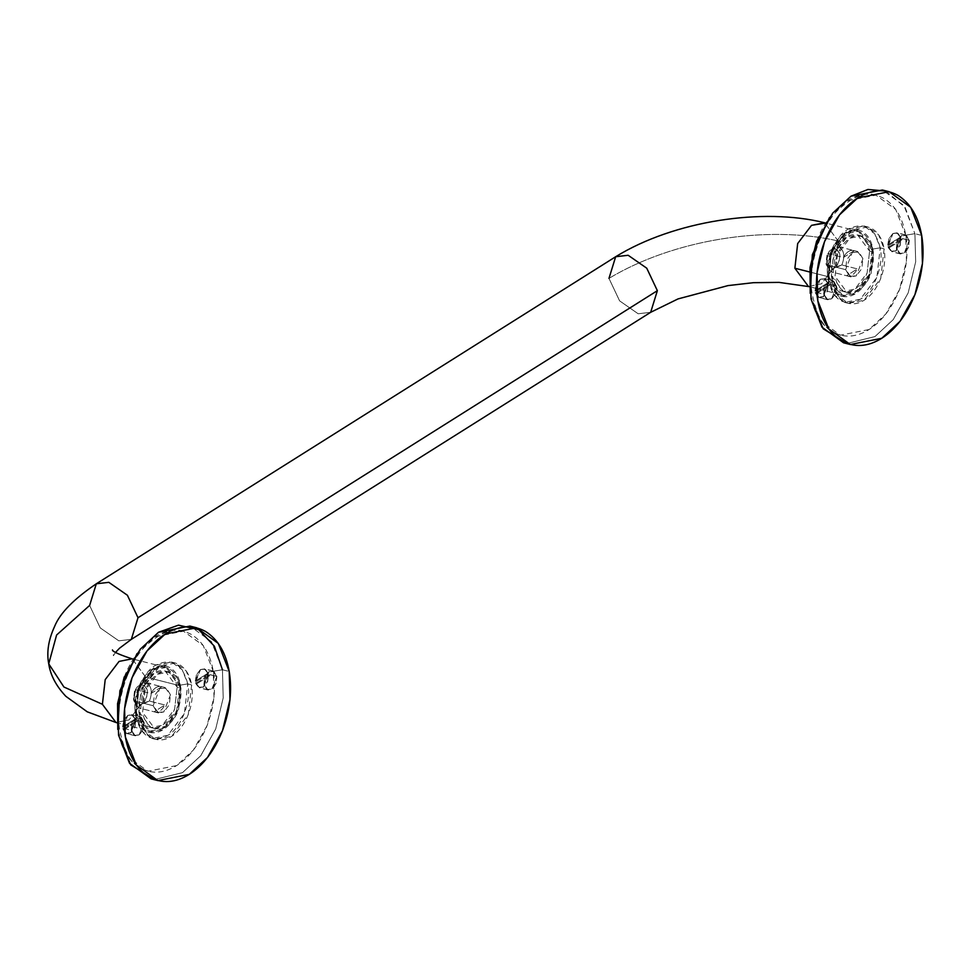 <?xml version="1.0" encoding="UTF-8"?>
<svg xmlns="http://www.w3.org/2000/svg" width="971" height="971" viewBox="0 0 971 971"><rect width="100%" height="100%" fill="white"/><g stroke="black" fill="none" stroke-linecap="round" stroke-linejoin="round"><path stroke-width="0.73" stroke-dasharray="4.86 3.64" d="M216.861 676.374L211.86 689.24L207.94 690.017L203.874 684.555L208.862 671.689L212.795 670.912L216.861 676.374L208.51 674.25L204.444 668.788L200.524 669.565L195.535 682.431L199.601 687.893L203.522 687.116L208.51 674.25L216.861 676.374L213.899 671.362L208.862 671.689L204.711 677.151L203.874 684.555L206.835 689.556L211.86 689.24L216.011 683.778L216.861 676.374M144.145 722.157L139.156 735.023L135.236 735.8L131.17 730.338L136.158 717.472L140.079 716.695L144.145 722.157L135.806 720.045L131.74 714.583L127.808 715.36L122.819 728.214L124.689 732.34L126.885 733.675L130.806 732.899L135.806 720.045L144.145 722.157L141.183 717.156L136.158 717.472L132.007 722.934L131.17 730.338L134.132 735.338L139.156 735.023L143.307 729.561L144.145 722.157M161.781 686.74C157.593 685.635 153.988 687.905 150.954 693.561L135.467 689.628L133.78 700.783L153.139 705.699L159.79 688.56L165.034 687.517L170.447 694.799L163.796 711.949L158.564 712.981L153.139 705.699L133.78 700.783L138.586 707.871L154.073 711.804C158.261 712.908 161.866 710.626 164.9 704.982C161.866 710.626 158.261 712.908 154.073 711.804L164.9 704.982L149.413 701.05L140.528 704.934L138.586 707.871L154.073 711.804L164.9 704.982L149.413 701.05C152.714 692.238 151.67 686.157 146.293 682.795L161.781 686.74L150.954 693.561C153.988 687.905 157.593 685.635 161.781 686.74L150.954 693.561L135.467 689.628L137.409 686.691L140.479 684.749L146.293 682.795L161.235 686.558M149.413 701.05L143.599 703.004C149.631 692.469 148.587 686.388 140.479 684.749L146.293 682.795C151.67 686.157 152.714 692.238 149.413 701.05M143.599 703.004L140.528 704.934L136.741 704.545L133.573 699.205L134.471 691.316L137.409 686.691L140.479 684.749L144.266 685.15L147.422 690.49L146.524 698.38L143.599 703.004M133.78 700.783L135.467 689.628L137.409 686.691L136.183 688.123L133.573 699.205L140.528 704.934L138.586 707.871L133.682 700.103M181.007 688.148L178.518 710.056C175.472 717.545 171.381 722.934 166.235 726.223C161.077 729.415 156.113 729.731 151.342 727.17C146.73 724.232 143.805 719.293 142.579 712.35L145.067 690.442C148.114 682.953 152.216 677.576 157.351 674.287C162.509 671.082 167.473 670.767 172.243 673.328C176.868 676.277 179.793 681.217 181.007 688.148L168.978 671.981L157.351 674.287L145.067 690.442L142.579 712.35L154.62 728.517L166.235 726.223L178.518 710.056L181.007 688.148L177.135 687.165L174.646 709.073L162.363 725.24L150.748 727.534L138.707 711.367L141.196 689.459L153.479 673.304L165.106 670.997L177.135 687.165L181.007 688.148M170.447 694.799L166.502 688.123L159.79 688.56L154.255 695.831L153.139 705.699L157.084 712.374L163.796 711.949L169.33 704.667L170.447 694.799M180.424 685.101C181.783 693.27 180.812 701.827 177.511 710.76C173.943 719.523 169.148 725.835 163.128 729.682C157.084 733.433 151.27 733.797 145.686 730.799C140.273 727.352 136.85 721.562 135.418 713.442C134.071 705.262 135.042 696.717 138.331 687.784C141.912 679.02 146.706 672.709 152.726 668.849C158.759 665.111 164.572 664.734 170.156 667.745C175.569 671.192 178.992 676.969 180.424 685.101L166.332 666.167L152.726 668.849L138.331 687.784L135.418 713.442L149.51 732.377L163.128 729.682L177.511 710.76L180.424 685.101L187.767 683.9C191.894 700.528 180.909 728.82 167.789 735.35C151.755 742.973 141.098 736.734 135.831 716.61C131.704 699.97 142.676 671.677 155.797 665.159C171.843 657.525 182.487 663.776 187.767 683.9L180.424 685.101M177.135 687.165C175.921 680.234 172.996 675.294 168.371 672.345C163.601 669.784 158.637 670.099 153.479 673.304C148.345 676.593 144.242 681.97 141.196 689.459L138.707 711.367C139.933 718.309 142.858 723.249 147.471 726.187C152.241 728.748 157.205 728.432 162.363 725.24C167.51 721.951 171.6 716.562 174.646 709.073L177.135 687.165M191.639 684.883L188.265 714.486L171.661 736.334L155.967 739.441L145.177 731.636L139.703 717.593L143.065 687.978L159.669 666.142L175.363 663.035L186.153 670.827L191.639 684.883L187.767 683.9L182.281 669.844L171.491 662.052L155.797 665.159L139.193 686.995L135.831 716.61L141.305 730.653L152.095 738.458L167.789 735.35L184.393 713.503L187.767 683.9L191.639 684.883C189.976 675.513 186.031 668.837 179.781 664.856C173.348 661.397 166.636 661.821 159.669 666.142C152.714 670.585 147.179 677.867 143.065 687.978C139.254 698.283 138.137 708.15 139.703 717.593C141.353 726.963 145.298 733.639 151.549 737.62C157.994 741.079 164.694 740.655 171.661 736.334C178.615 731.891 184.15 724.609 188.265 714.486C192.076 704.181 193.193 694.314 191.639 684.883M124.227 676.945C131.789 658.387 141.936 645.047 154.668 636.891C167.449 628.977 179.744 628.188 191.554 634.536C203 641.831 210.246 654.066 213.268 671.252C216.132 688.548 214.081 706.645 207.102 725.531C199.553 744.077 189.406 757.429 176.661 765.573C163.893 773.499 151.597 774.275 139.775 767.927C128.33 760.645 121.096 748.398 118.061 731.212L128.111 756.979L147.883 771.265L176.661 765.573L193.411 750.025L207.102 725.531L213.984 697.044L213.268 671.252L203.218 645.497L183.458 631.199L154.668 636.891L137.045 653.58M195.535 682.431L198.497 687.432L203.522 687.116L207.673 681.654L208.51 674.25L205.549 669.25L200.524 669.565L196.373 675.027L195.535 682.431M122.819 728.214L125.781 733.226L130.806 732.899L134.969 727.437L135.806 720.045L132.845 715.032L127.808 715.36L123.657 720.822L122.819 728.214M213.268 671.252L222.444 669.759L223.209 697.894L215.708 728.966L200.779 755.681L182.499 772.649L154.535 779.543L182.499 772.649L200.779 755.681L215.708 728.966L223.209 697.894L222.444 669.759L213.268 671.252M222.444 669.759L229.217 671.483L222.444 669.759L211.472 641.661L189.903 626.064M207.988 673.134L195.305 681.12L196.482 681.424L209.166 673.425L207.988 673.134L205.33 669.322L200.366 669.638L196.276 675.027L195.305 681.12L207.988 673.134L204.238 668.873L200.366 669.638L195.305 681.12L196.482 681.424L209.166 673.425L209.433 674.566L209.566 675.767L196.882 683.766L195.705 683.463L208.389 675.476L209.566 675.767L196.882 683.766L196.482 681.424L196.882 683.766L195.705 683.463L198.363 687.274L203.327 686.958L207.418 681.569L208.389 675.476L195.705 683.463L199.456 687.723L203.327 686.958L208.389 675.476L209.566 675.767L209.166 673.425L207.988 673.134M216.776 676.423L211.848 689.119L207.976 689.883L203.959 684.494L208.886 671.798L212.758 671.034L216.776 676.423L209.433 674.566L216.776 676.423L213.851 671.483L208.886 671.798L204.784 677.188L203.959 684.494L206.884 689.434L211.848 689.119L215.938 683.73L216.776 676.423M123.766 727.206L136.462 719.22L135.285 718.916L122.589 726.915L123.766 727.206L136.462 719.22L136.862 721.562L124.167 729.549L122.989 729.257L135.685 721.259L136.862 721.562L124.167 729.549L123.766 727.206L124.167 729.549L122.989 729.257L125.66 733.056L130.624 732.741L134.714 727.352L135.685 721.259L122.989 729.257L126.74 733.506L130.624 732.741L135.685 721.259L136.862 721.562L136.462 719.22L135.285 718.916L132.626 715.117L127.662 715.433L123.56 720.822L122.589 726.915L135.285 718.916L131.534 714.668L127.662 715.433L122.589 726.915L123.766 727.206M123.912 728.42L131.255 730.277L136.171 717.593L140.055 716.829L144.06 722.218L139.132 734.901L135.26 735.666L131.255 730.277L123.912 728.42M131.255 730.277L134.168 735.217L139.132 734.901L143.235 729.512L144.06 722.218L141.135 717.278L136.171 717.593L132.08 722.982L131.255 730.277M909.317 240.298L904.329 253.164L900.408 253.941L896.342 248.479L901.331 235.613L905.251 234.836L909.317 240.298L900.979 238.186L896.913 232.724L892.98 233.501L887.992 246.355L892.058 251.817L895.99 251.04L900.979 238.186L909.317 240.298L906.356 235.298L901.331 235.613L897.18 241.075L896.342 248.479L899.304 253.48L904.329 253.164L908.48 247.702L909.317 240.298M836.614 286.093L831.625 298.947L827.693 299.723L823.626 294.262L828.615 281.408L832.548 280.631L836.614 286.093L828.263 283.969L824.197 278.507L820.277 279.284L815.288 292.15L817.145 296.264L819.354 297.612L823.274 296.835L828.263 283.969L836.614 286.093L833.652 281.08L828.615 281.408L824.464 286.87L823.626 294.262L826.588 299.274L831.625 298.947L835.776 293.485L836.614 286.093M854.249 250.664C850.062 249.559 846.445 251.841 843.411 257.485L827.923 253.552L826.248 264.719L845.607 269.635L852.259 252.484L857.49 251.453L862.916 258.735L856.264 275.873L851.021 276.917L845.607 269.635L826.248 264.719L831.042 271.795L846.53 275.74C850.717 276.832 854.334 274.562 857.369 268.906C854.334 274.562 850.717 276.832 846.53 275.74L857.369 268.906L841.881 264.974L832.984 268.87L831.042 271.795L846.53 275.74L857.369 268.906L841.881 264.974C845.183 256.162 844.139 250.081 838.762 246.731L854.249 250.664L843.411 257.485C846.445 251.841 850.062 249.559 854.249 250.664L843.411 257.485L827.923 253.552L829.865 250.615L838.762 246.731L853.691 250.482M841.881 264.974L836.067 266.928C842.088 256.393 841.056 250.312 832.948 248.685L838.762 246.731C844.139 250.081 845.183 256.162 841.881 264.974M836.067 266.928L832.984 268.87L829.198 268.469L826.042 263.129L826.94 255.239L829.865 250.615L832.948 248.685L836.735 249.074L839.891 254.414L838.993 262.304L836.067 266.928M832.984 268.87L831.042 271.795L826.248 264.719L825.969 262.619L832.984 268.87M826.248 264.719L828.894 251.72L825.969 262.619M873.475 252.084L870.987 273.992C867.94 281.469 863.838 286.858 858.704 290.147C853.545 293.351 848.581 293.667 843.811 291.106C839.187 288.156 836.262 283.216 835.048 276.286L837.536 254.378C840.583 246.889 844.685 241.5 849.819 238.211C854.978 235.018 859.942 234.703 864.712 237.264C869.324 240.201 872.249 245.141 873.475 252.084L861.435 235.917L849.819 238.211L837.536 254.378L835.048 276.286L847.076 292.453L858.704 290.147L870.987 273.992L873.475 252.084L869.603 251.101L867.115 273.009L854.832 289.164L843.204 291.47L831.176 275.303L833.664 253.395L845.947 237.227L857.563 234.933L869.603 251.101L873.475 252.084M862.916 258.735L858.971 252.059L852.259 252.484L846.724 259.767L845.607 269.635L849.552 276.31L856.264 275.873L861.799 268.603L862.916 258.735M872.893 249.025C874.252 257.206 873.269 265.751 869.98 274.684C866.411 283.447 861.605 289.759 855.585 293.618C849.552 297.357 843.738 297.733 838.155 294.723C832.742 291.276 829.319 285.498 827.887 277.366C826.527 269.198 827.498 260.641 830.8 251.707C834.368 242.944 839.162 236.633 845.195 232.785C851.227 229.035 857.041 228.671 862.624 231.668C868.038 235.116 871.46 240.905 872.893 249.025L858.801 230.091L845.195 232.785L830.8 251.707L827.887 277.366L841.978 296.301L855.585 293.618L869.98 274.684L872.893 249.025L880.224 247.823C884.35 264.464 873.378 292.757 860.257 299.274C844.212 306.909 833.567 300.658 828.287 280.534C824.161 263.906 835.145 235.613 848.266 229.083C864.299 221.461 874.956 227.7 880.224 247.823L872.893 249.025M869.603 251.101C868.377 244.158 865.452 239.218 860.84 236.281C856.07 233.72 851.106 234.035 845.947 237.227C840.813 240.517 836.711 245.906 833.664 253.395L831.176 275.303C832.39 282.233 835.315 287.173 839.939 290.123C844.709 292.684 849.674 292.368 854.832 289.164C859.966 285.875 864.069 280.485 867.115 273.009L869.603 251.101M884.096 248.807L880.733 278.422L864.129 300.257L848.436 303.365L837.645 295.572L832.159 281.517L835.533 251.914L852.137 230.066L867.831 226.959L878.621 234.764L884.096 248.807L880.224 247.823L874.75 233.78L863.959 225.976L848.266 229.083L831.662 250.931L828.287 280.534L833.773 294.589L844.564 302.382L860.257 299.274L876.862 277.439L880.224 247.823L884.096 248.807C882.445 239.436 878.5 232.761 872.249 228.78C865.804 225.321 859.104 225.745 852.137 230.066C845.183 234.509 839.648 241.791 835.533 251.914C831.722 262.219 830.606 272.086 832.159 281.517C833.822 290.887 837.767 297.563 844.005 301.544C850.45 305.003 857.162 304.578 864.129 300.257C871.072 295.815 876.607 288.533 880.733 278.422C884.545 268.117 885.661 258.25 884.096 248.807M816.696 240.869C824.245 222.323 834.392 208.971 847.137 200.827C859.905 192.901 872.201 192.124 884.023 198.472C895.468 205.755 902.702 218.002 905.737 235.188C908.601 252.472 906.55 270.569 899.571 289.455C892.009 308.013 881.862 321.352 869.13 329.509C856.349 337.423 844.054 338.211 832.244 331.864C820.798 324.569 813.552 312.334 810.518 295.148L820.58 320.903L840.34 335.201L869.13 329.509L885.88 313.949L899.571 289.455L906.441 260.968L905.737 235.188L895.687 209.42L875.915 195.135L847.137 200.827L829.513 217.516M887.992 246.355L890.953 251.368L895.99 251.04L900.141 245.578L900.979 238.186L898.017 233.174L892.98 233.501L888.829 238.963L887.992 246.355M815.288 292.15L818.25 297.15L823.274 296.835L827.426 291.373L828.263 283.969L825.301 278.968L820.277 279.284L816.125 284.746L815.288 292.15M905.737 235.188L914.9 233.683L915.677 261.818L908.176 292.902L893.247 319.617L874.968 336.585L847.003 343.479L874.968 336.585L893.247 319.617L908.176 292.902L915.677 261.818L914.9 233.683L905.737 235.188M885.71 191.032L905.057 207.224L914.9 233.683L903.94 205.585L882.372 189.988M921.685 235.407L914.9 233.683L921.685 235.407M900.457 237.058L887.761 245.056L888.938 245.347L901.634 237.361L900.457 237.058L897.799 233.258L892.835 233.574L888.732 238.963L887.761 245.056L900.457 237.058L896.706 232.809L892.835 233.574L887.761 245.056L888.938 245.347L901.634 237.361L901.889 238.49L902.035 239.703L889.339 247.69L888.162 247.399L900.857 239.4L902.035 239.703L889.339 247.69L888.938 245.347L889.339 247.69L888.162 247.399L890.832 251.198L895.796 250.882L899.886 245.493L900.857 239.4L888.162 247.399L891.924 251.647L895.796 250.882L900.857 239.4L902.035 239.703L901.634 237.361L900.457 237.058M909.232 240.359L904.304 253.043L900.433 253.807L896.427 248.418L901.355 235.735L905.227 234.97L909.232 240.359L901.889 238.49L909.232 240.359L906.307 235.419L901.355 235.735L897.253 241.124L896.427 248.418L899.352 253.358L904.304 253.043L908.407 247.654L909.232 240.359M816.235 291.142L828.931 283.144L827.753 282.852L815.057 290.839L816.235 291.142L828.931 283.144L829.331 285.486L816.635 293.485L815.458 293.181L828.154 285.183L829.331 285.486L816.635 293.485L816.235 291.142L816.635 293.485L815.458 293.181L818.116 296.992L823.08 296.665L827.183 291.288L828.154 285.183L815.458 293.181L819.208 297.442L823.08 296.665L828.154 285.183L829.331 285.486L828.931 283.144L827.753 282.852L825.083 279.041L820.119 279.357L816.028 284.746L815.057 290.839L827.753 282.852L823.991 278.592L820.119 279.357L815.057 290.839L816.235 291.142M816.368 292.344L823.711 294.213L828.639 281.517L832.511 280.753L836.529 286.142L831.601 298.837L827.729 299.602L823.711 294.213L816.368 292.344M823.711 294.213L826.637 299.153L831.601 298.837L835.691 293.448L836.529 286.142L833.604 281.202L828.639 281.517L824.549 286.906L823.711 294.213M828.749 276.82L831.552 252.157L845.389 233.95L858.473 231.365L872.031 249.571L869.227 274.247L855.39 292.441L842.306 295.026L828.749 276.82L809.583 271.953L828.749 276.82C830.12 284.637 833.421 290.195 838.616 293.509C843.993 296.398 849.576 296.046 855.39 292.441C861.18 288.739 865.792 282.67 869.227 274.247C872.395 265.653 873.33 257.436 872.031 249.571C870.647 241.755 867.358 236.196 862.151 232.882C856.786 229.993 851.191 230.358 845.389 233.95C839.599 237.652 834.987 243.721 831.552 252.157C828.384 260.738 827.45 268.967 828.749 276.82M808.43 286.433L821.515 283.835L835.351 265.641L838.155 240.966L824.597 222.76L838.155 240.966L835.351 265.641L821.515 283.835L808.43 286.433L842.306 295.026M838.155 240.966C766.92 224.519 673.085 239.837 608.975 278.374C673.085 239.837 766.92 224.519 838.155 240.966M650.667 312.31L638.165 313.767L619.595 300.852L608.975 278.374L619.595 300.852L638.165 313.767L650.667 312.31M615.663 256.732L608.975 278.374M131.316 639.367L118.814 640.824L100.244 627.909L89.623 605.431L100.244 627.909L118.814 640.824L131.316 639.367M96.311 583.789L89.623 605.431M132.129 658.836L145.686 677.042L142.883 701.705L129.046 719.912L115.962 722.497L129.046 719.912L142.883 701.705L145.686 677.042L132.129 658.836L166.005 667.441L179.562 685.647L176.758 710.311L162.922 728.517L149.837 731.102L136.28 712.896L139.084 688.221L152.92 670.026L166.005 667.441M145.686 677.042L179.562 685.647L145.686 677.042M179.562 685.647C180.861 693.5 179.926 701.73 176.758 710.311C173.324 718.746 168.711 724.815 162.922 728.517C157.12 732.11 151.525 732.474 146.16 729.585C140.953 726.272 137.664 720.713 136.28 712.896C134.981 705.031 135.916 696.814 139.084 688.221C142.519 679.797 147.131 673.728 152.92 670.026C158.734 666.422 164.317 666.07 169.694 668.958C174.889 672.272 178.191 677.831 179.562 685.647M207.94 690.017L199.601 687.893M212.795 670.912L204.444 668.788M135.236 735.8L126.885 733.675M140.079 716.695L131.74 714.583M165.034 687.517L161.162 686.533M158.564 712.981L154.692 711.998M133.682 700.152L133.5 698.695M150.748 727.534L154.62 728.517M165.106 670.997L168.978 671.981M166.332 666.167C161.21 664.03 154.632 667.417 146.597 676.326C140.589 684.506 137.239 694.192 136.559 705.383C135.175 717.763 142.506 731.612 149.51 732.377M155.967 739.441L152.095 738.458M175.363 663.035L171.491 662.052M183.458 631.199C173.202 627.752 160.992 632.339 146.815 644.962C128.099 661.202 114.408 705.116 119.894 730.908C127.371 765.306 137.906 766.762 147.883 771.265M207.976 689.883L199.456 687.723M212.758 671.034L204.238 668.873M126.74 733.506L135.26 735.666M131.534 714.668L140.055 716.829M900.408 253.941L892.058 251.817M905.251 234.836L896.913 232.724M827.693 299.723L819.354 297.612M832.548 280.631L824.197 278.507M857.49 251.453L853.618 250.469M851.021 276.917L847.161 275.934M843.204 291.47L847.076 292.453M857.563 234.933L861.435 235.917M858.801 230.091C853.679 227.954 847.1 231.341 839.065 240.25C833.057 248.442 829.707 258.128 829.028 269.307C827.632 281.687 834.975 295.536 841.978 296.301M848.436 303.365L844.564 302.382M867.831 226.959L863.959 225.976M875.915 195.135C865.671 191.675 853.46 196.263 839.284 208.899C820.568 225.126 806.877 269.052 812.363 294.832C819.827 329.23 830.375 330.686 840.34 335.201M900.433 253.807L891.924 251.647M905.227 234.97L896.706 232.809M819.208 297.442L827.729 299.602M823.991 278.592L832.511 280.753M858.473 231.365L824.597 222.76M115.549 652.403L113.425 655.704L112.442 650M115.962 722.497L149.837 731.102"/><path stroke-width="1.46" d="M137.045 653.58L119.882 690.806L117.782 729.452L117.552 703.659L124.227 676.945M196.688 627.788L218.257 643.385L229.217 671.483L229.981 699.618L222.493 730.69L207.551 757.404L189.284 774.373L157.872 780.587L136.316 764.99L125.344 736.892L124.579 708.757L132.068 677.685L147.009 650.958L165.288 634.002L196.688 627.788L189.903 626.064L158.504 632.279L140.237 649.247L125.295 675.962L117.807 707.034L118.571 735.168L129.531 763.267L151.1 778.863L154.535 779.543L130.709 764.857L118.571 735.168L117.807 707.034L125.295 675.962L140.237 649.247L158.504 632.279L178.47 625.166L198.752 629.706L214.373 646.225L222.444 669.759M229.217 671.483C225.915 652.73 218.014 639.379 205.524 631.429C192.634 624.499 179.222 625.36 165.288 634.002C151.391 642.887 140.322 657.44 132.068 677.685C124.47 698.295 122.225 718.03 125.344 736.892C128.657 755.644 136.547 768.996 149.036 776.946C161.926 783.876 175.338 783.014 189.284 774.373C203.17 765.488 214.239 750.923 222.493 730.69C230.091 710.08 232.336 690.345 229.217 671.483M829.513 217.516L812.339 254.742L810.239 293.388L810.02 267.583L816.696 240.869M816.441 283.993L816.125 284.746M889.145 191.712L910.713 207.309L921.685 235.407L922.45 263.542L914.949 294.614L900.02 321.34L881.741 338.296L850.341 344.511L828.773 328.914L817.813 300.816L817.036 272.681L824.537 241.609L839.478 214.894L857.745 197.926L889.145 191.712L882.372 189.988L850.972 196.203L832.693 213.171L817.764 239.886L810.263 270.97L811.04 299.104L822 327.203L843.568 342.799L847.003 343.479L823.177 328.781L811.04 299.104L810.263 270.97L817.764 239.886L832.693 213.171L850.972 196.203L867.965 189.466L885.71 191.032M921.685 235.407C918.372 216.654 910.47 203.303 897.981 195.353C885.103 188.435 871.691 189.284 857.745 197.926C843.848 206.811 832.778 221.376 824.537 241.609C816.927 262.219 814.681 281.954 817.813 300.816C821.114 319.568 829.016 332.919 841.505 340.87C854.395 347.8 867.807 346.938 881.741 338.296C895.638 329.412 906.708 314.859 914.949 294.614C922.559 274.016 924.805 254.268 921.685 235.407M809.583 271.953L794.873 268.227L808.43 286.433L794.873 268.227L809.583 271.953M825.678 223.039L811.513 225.345L797.677 243.551L794.873 268.227L797.677 243.551L811.513 225.345L824.597 222.76C763.097 207.309 673.813 220.842 615.663 256.732L628.164 255.276L646.747 268.19L657.367 290.669L650.667 312.31L657.367 290.669L646.747 268.19L628.164 255.276L615.663 256.732L96.311 583.789L108.825 582.333L127.395 595.247L138.016 617.726L131.316 639.367L138.016 617.726L657.367 290.669L138.016 617.726L127.395 595.247L108.825 582.333L96.311 583.789C73.869 598.998 59.996 613.15 54.692 626.246C48.465 639.707 46.474 652.233 48.732 663.824L63.928 687.019L102.404 704.291L105.208 679.627L119.045 661.421L132.129 658.836L119.045 661.421L105.208 679.627L102.404 704.291L63.928 687.019L48.732 663.824L56.597 635.022L89.623 605.431L96.311 583.789M608.975 278.374L615.663 256.732M89.623 605.431L56.597 635.022L48.732 663.824C50.407 675.124 56.112 685.951 65.846 696.316L87.256 711.828L115.962 722.497L102.404 704.291L115.962 722.497L117.042 722.776M157.872 780.587L151.1 778.863M850.341 344.511L843.568 342.799M809.511 286.7L779.082 282.391L753.411 282.682L727.971 285.608L678.037 298.91L650.667 312.31L131.316 639.367L119.469 648.264L115.549 652.403M112.442 650C113.68 649.344 107.101 650.728 132.129 658.836L133.221 659.103"/></g></svg>
